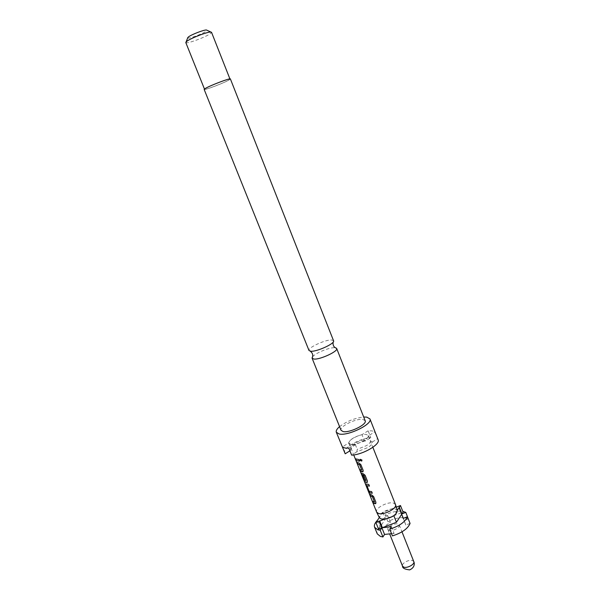 <?xml version="1.0" encoding="UTF-8"?>
<svg xmlns="http://www.w3.org/2000/svg" width="600" height="600" viewBox="0 0 600 600"><rect width="100%" height="100%" fill="white"/><g stroke="black" fill="none" stroke-linecap="round" stroke-linejoin="round"><path stroke-width="0.45" stroke-dasharray="3 2.25" d="M361.89 460.853L361.98 459.945L360.082 459.353M333.615 340.725L331.5 339.968C325.065 339.63 307.358 347.91 309.007 350.52M312.577 356.827C315.053 353.257 329.228 347.37 334.553 347.7L335.347 347.76M375.847 503.505L375.99 502.192L373.718 496.507L371.895 494.918L369.877 494.355M374.565 501.975L372.465 501.217M369.405 486.022L368.873 484.388L366.082 484.043M372.255 493.147L371.722 491.52L369.053 491.197M367.358 482.362L367.515 481.005L365.22 475.26L363.39 473.685L361.673 473.377M366.03 480.645L363.615 479.565M362.64 474.855L364.312 479.498M363.082 471.705L363.248 470.325L360.938 464.543L359.108 462.975L357.12 462.518M361.83 470.153L359.76 469.515M359.452 461.13L358.905 459.472L355.478 458.827M204.15 89.4C203.985 90.57 223.44 83.25 228.907 80.093L230.392 78.953M185.79 42.532C185.91 44.377 205.095 37.455 210.202 33.742L211.522 32.295M228.555 80.213C223.26 83.273 204.382 90.383 204.548 89.242L205.837 88.23C210.885 85.238 230.333 77.91 229.995 79.117L228.555 80.213M365.168 420.743L362.88 419.452C356.19 418.132 338.993 426.668 341.062 430.335M187.68 37.928C188.07 39.21 202.267 34.065 206.002 31.297L206.985 30.24M339.57 426.623C346.748 421.252 354.795 418.05 363.697 417.015M378.12 439.732L374.707 431.888L372.127 430.89L368.123 430.815L370.815 437.632C359.61 438.24 342.225 448.388 344.7 453.037M368.528 435.772L370.553 440.895L372.3 442.028C372.675 443.528 371.22 445.365 367.95 447.525L356.895 451.808L357.233 449.325L355.17 444.173C363.12 441.967 367.575 439.17 368.528 435.772L374.707 431.888M370.553 440.895C370.65 442.222 369.322 443.79 366.57 445.59L357.233 449.325M395.475 504.533L393.533 503.092C387.982 501.24 374.625 508.283 376.612 512.048M397.335 510.502L395.445 509.018L391.972 508.845C383.933 510.6 379.71 513.51 379.32 517.575L382.905 512.377L396.3 507.158M389.033 530.4L387.893 529.493C386.632 527.1 394.71 522.795 398.085 524.033L399.27 524.963C400.553 527.34 392.37 531.697 389.033 530.4M350.745 444.293L349.02 443.22C347.303 440.153 361.02 433.275 366.397 434.475L368.235 435.577C370.035 438.615 356.01 445.627 350.745 444.293M360.877 472.793L363.743 479.76M348.832 448.155L355.17 444.173M368.123 430.815L361.987 434.647C354.24 436.785 349.822 439.553 348.72 442.95L342.42 446.888M349.905 450.832L350.43 450.502L350.767 448.05L348.72 442.95M350.43 450.502L350.377 450.158C351.87 446.138 356.985 443.033 365.73 440.842L370.815 437.632M365.73 440.842L363.998 439.717L361.987 434.647M372.3 442.028L377.415 438.78M356.895 451.808L351.638 455.145M363.998 439.717C356.355 441.803 351.945 444.555 350.76 447.982L350.767 448.05M397.283 510.33L393.795 515.565L384.555 519.158M391.537 533.662L394.028 533.385L392.43 535.905M391.357 526.68L394.028 533.385M382.905 512.377L385.53 518.963L403.08 512.13M378.593 529.207L385.53 518.963M410.062 523.41L405.81 525.037L403.185 518.385M405.81 525.037L404.205 520.612L408.338 519.023M403.305 518.34L404.205 520.612M408.397 518.993C403.493 516.645 396.63 517.47 387.81 521.467L385.222 514.965C391.785 511.868 397.635 510.653 402.757 511.32M387.81 521.467L390.405 522.255L382.538 527.752L379.965 526.935C377.46 529.56 376.56 531.87 377.272 533.865M377.34 520.403L379.965 526.935M382.538 527.752L379.905 521.197L377.362 520.41M390.405 522.255L387.803 515.73L379.905 521.197M385.222 514.965L387.803 515.73M363.757 479.505L360.772 472.29M360.915 472.245L363.51 479.13M363.66 479.077L364.358 481.065M369.075 490.987L366.84 485.805M413.783 561.6L412.567 560.565C409.14 559.118 401.175 563.475 402.518 566.085M309.188 350.782L310.298 351.218M387.893 529.493L389.64 533.873M349.02 443.22L353.715 454.928M368.235 435.577L372.87 447.308M333.668 341.04L333.15 342.12M350.76 447.982L350.377 450.158M399.27 524.963L401.993 531.832M361.02 472.732L363.9 479.925"/><path stroke-width="0.9" d="M360.082 459.353L360.015 460.245L361.89 460.853M359.94 460.32L361.702 461.07L361.935 460.013L360.165 459.293L360.015 460.245M309.007 350.52L310.95 351.27C316.853 351.75 334.163 343.935 333.668 341.04L230.392 78.953C230.745 77.707 210.675 85.267 205.478 88.358L204.15 89.4L309.007 350.52M335.347 347.76L336.683 348.51C338.513 351.157 320.34 359.685 314.077 359.077L312.127 358.282L312.577 356.827M374.498 502.035L372.51 496.643L370.282 495.78L372.397 496.717L374.498 501.96L372.465 501.217L373.11 502.83L374.468 503.535L375.653 503.655L375.907 502.275L373.635 496.59L371.79 495L369.638 494.16L370.282 495.78M375.847 503.505L373.11 502.83M369.877 494.355L370.425 495.713M369.405 486.022L366.855 485.715L369.442 486.105L368.782 484.47L365.895 483.998L366.015 485.138L368.295 490.815L370.252 493.005L372.293 493.23L371.64 491.603L369.053 491.197L366.96 485.655M372.255 493.147L369.585 492.765M365.955 480.697L363.817 475.125L362.528 474.923L363.832 475.327L365.955 480.623L363.615 479.565L353.715 454.928M367.358 482.362L366.127 482.34L364.29 481.29L366.81 482.558L367.433 481.088L365.13 475.342L363.285 473.76L361.65 473.377L363.645 479.22L364.38 479.655L362.64 474.855M361.673 473.377L363.645 479.22M364.312 479.498L363.788 479.153M361.755 470.213L359.73 464.73L357.54 463.987L359.625 464.805L361.755 470.138L359.76 469.515L360.413 471.158L361.748 471.765L362.865 471.855L363.157 470.4L360.847 464.625L358.995 463.05L356.88 462.345L357.54 463.987M363.082 471.705L360.413 471.158M357.12 462.518L357.683 463.92M359.452 461.13L356.138 460.478L359.483 461.205L358.815 459.548L355.478 458.827L356.138 460.478M229.905 78.877L211.522 32.295L210.862 32.04C207.833 31.65 191.16 38.025 186.968 41.182L185.79 42.532L204.45 89.01M312.127 358.282L341.062 430.335L343.17 431.588C349.68 433.095 367.358 424.35 365.168 420.743L336.683 348.51M206.985 30.24L206.46 30C204.142 29.693 191.708 34.44 188.55 36.848L187.68 37.928M363.697 417.015L366.705 417.105L369.938 418.905C373.02 423.923 348.248 436.178 339.225 434.01L336.33 432.278C335.827 430.785 336.9 428.903 339.57 426.623M336.33 432.278L345.202 453.795L342.42 446.888L344.85 447.998L348.832 448.155L351.638 455.145C362.888 454.74 380.745 444.248 378.12 439.732L369.938 418.905M384.555 519.158L375.907 522.525L379.32 517.575L381.082 518.947L384.555 519.158C392.572 517.44 396.832 514.56 397.335 510.502L395.513 504.615L372.87 447.308M363.743 479.76L376.642 512.123L378.442 513.45C383.82 515.415 397.35 508.388 395.513 504.615M374.61 527.265L377.272 533.865L380.445 536.445L382.92 536.955L380.235 530.273L377.767 529.785L374.61 527.265C373.913 525.293 374.827 523.013 377.34 520.403L377.362 520.41M349.905 450.832L345.202 453.795M396.3 507.158L400.478 505.53L397.283 510.33M379.71 521.048L382.388 527.73L396.45 522.263L393.847 515.707M396.45 522.263L401.685 514.252L399.075 507.638M379.2 521.107L384.548 534.442L391.537 533.662M380.235 530.273L381.757 527.977L379.072 521.295M382.92 536.955L384.548 534.442M382.388 527.73L391.357 526.68L389.745 529.178C399.345 526.08 405.248 521.94 407.438 516.743L403.185 518.385L401.685 514.252M381.757 527.977L378.593 529.207L375.907 522.525M398.993 507.405L403.305 518.34M399.315 507.285L401.918 513.9L405.81 512.4L408.338 519.023M401.918 513.9L403.08 512.13L400.478 505.53M389.745 529.178L392.43 535.905C402.015 532.822 407.895 528.66 410.062 523.41L407.438 516.743M402.757 511.32L405.81 512.4M355.71 459L356.272 460.41M359.993 469.688L360.555 471.09M363.9 479.925L364.433 481.23M365.918 483.998L366.015 485.138M366.157 485.07L368.295 490.815M368.43 490.748L369.705 492.69M372.705 501.412L373.245 502.763M389.64 533.873L402.518 566.085L403.695 567.097C407.085 568.597 415.147 564.195 413.783 561.6L401.993 531.832M310.298 351.218C312.795 353.212 313.388 355.447 312.067 357.915M187.898 37.388L186.097 41.895M379.358 517.658L376.642 512.123M333.15 342.12C332.7 345.285 333.81 347.317 336.472 348.21M206.46 30L210.862 32.04M402.518 566.085C402.345 568.065 404.73 569.332 409.665 569.888C415.478 567.322 414.338 562.493 413.783 561.6"/></g></svg>
